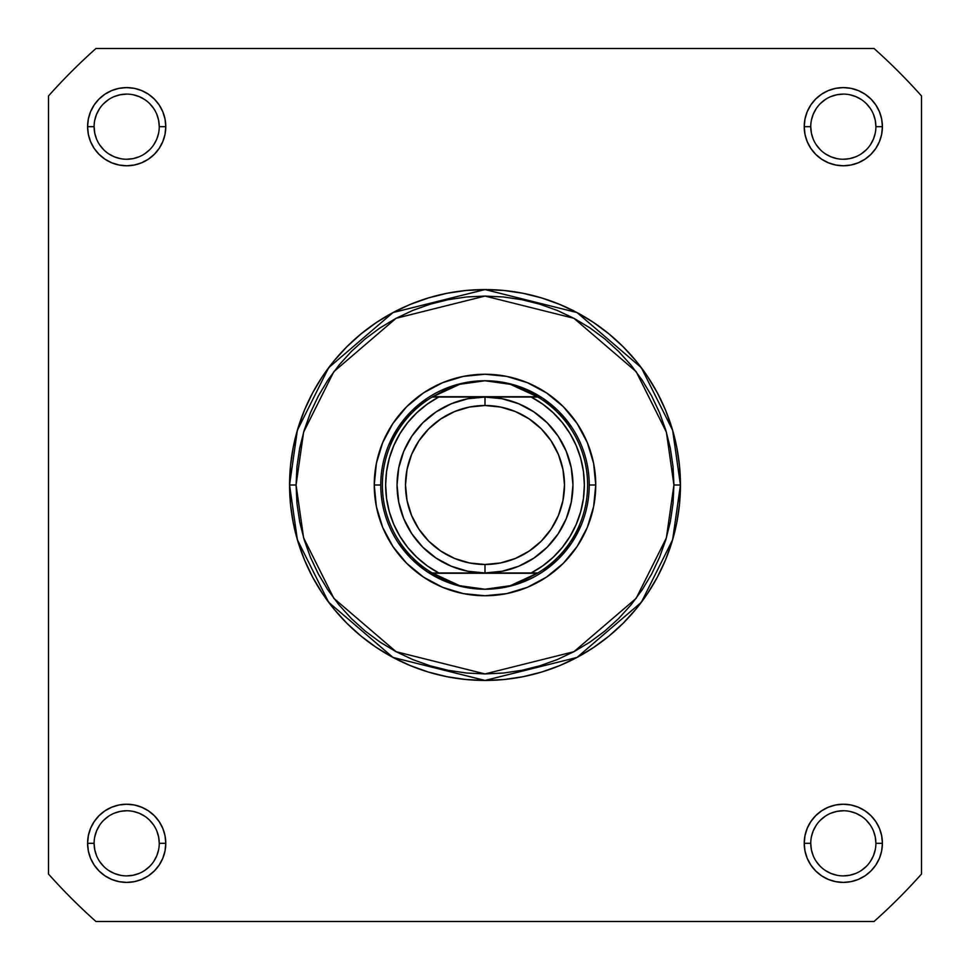 <?xml version="1.0" encoding="UTF-8"?>
<svg xmlns="http://www.w3.org/2000/svg" width="970" height="970" viewBox="0 0 970 970"><rect width="100%" height="100%" fill="white"/><g stroke="black" fill="none" stroke-linecap="round" stroke-linejoin="round"><path stroke-width="1.45" d="M159.25 843.33L159.25 843.318A32.58 32.58 0 0 0 126.682 810.75A32.58 32.58 0 0 0 94.102 843.318L87.591 843.318A39.091 39.091 0 0 1 126.682 804.227A39.091 39.091 0 0 1 165.773 843.318L159.25 843.318A32.58 32.58 0 0 1 126.682 875.898A32.58 32.58 0 0 1 94.102 843.318A32.58 32.58 0 0 1 126.682 810.75A32.58 32.58 0 0 1 159.25 843.318L158.631 836.964L156.776 830.853M94.102 126.67L94.102 126.682A32.58 32.58 0 0 0 126.682 159.25A32.58 32.58 0 0 0 159.25 126.682A32.58 32.58 0 0 0 126.682 94.102A32.58 32.58 0 0 0 94.102 126.682L87.591 126.682A39.091 39.091 0 0 1 126.682 87.591A39.091 39.091 0 0 1 165.773 126.682L159.25 126.682A32.58 32.58 0 0 1 126.682 159.25A32.58 32.58 0 0 1 94.102 126.682A32.58 32.58 0 0 1 126.682 94.102A32.58 32.58 0 0 1 159.25 126.682L158.631 120.328L156.776 114.218M810.75 126.67L810.75 126.682A32.58 32.58 0 0 0 843.318 159.25A32.58 32.58 0 0 0 875.898 126.682A32.58 32.58 0 0 0 843.318 94.102A32.58 32.58 0 0 0 810.75 126.682L804.227 126.682A39.091 39.091 0 0 1 843.318 87.591A39.091 39.091 0 0 1 882.409 126.682L875.898 126.682A32.58 32.58 0 0 1 843.318 159.25A32.58 32.58 0 0 1 810.75 126.682A32.58 32.58 0 0 1 843.318 94.102A32.58 32.58 0 0 1 875.898 126.682L875.267 120.328L873.412 114.218M875.898 843.33L875.898 843.318A32.58 32.58 0 0 0 843.318 810.75A32.58 32.58 0 0 0 810.75 843.318L804.227 843.318A39.091 39.091 0 0 1 843.318 804.227A39.091 39.091 0 0 1 882.409 843.318L875.898 843.318A32.58 32.58 0 0 1 843.318 875.898A32.58 32.58 0 0 1 810.75 843.318A32.58 32.58 0 0 1 843.318 810.75A32.58 32.58 0 0 1 875.898 843.318L875.267 836.964L873.412 830.853M595.75 485L589.239 485L595.75 485L593.628 463.393L587.323 442.611L577.089 423.466L563.315 406.685L546.534 392.911L527.389 382.677L506.607 376.372L485 374.25L463.393 376.372L442.611 382.677L423.466 392.911L406.685 406.685L392.911 423.466L382.677 442.611L376.372 463.393L374.25 485A110.75 110.75 0 0 1 485 374.25A110.75 110.75 0 0 1 595.75 485A110.75 110.75 0 0 1 485 595.75A110.75 110.75 0 0 1 374.25 485L376.372 506.607L382.677 527.389L392.911 546.534L406.685 563.315L423.466 577.089L442.611 587.323L463.393 593.628L485 595.75L506.607 593.628L527.389 587.323L546.534 577.089L563.315 563.315L577.089 546.534L587.323 527.389L593.628 506.607L595.75 485M380.761 485L374.25 485L380.761 485M673.932 485L666.378 537.901L636.15 598.357L573.913 651.707L485 673.932L396.087 651.707L333.85 598.357L303.622 537.901L296.068 485L289.557 485L297.366 539.72L328.636 602.273L393.02 657.454L485 680.443L576.98 657.454L641.364 602.273L672.634 539.72L680.443 485L673.932 485L673.022 503.515L670.306 521.86L665.796 539.841L659.552 557.301L651.622 574.058L642.091 589.966L631.046 604.856L618.593 618.593L604.856 631.046L589.966 642.091L574.058 651.622L557.301 659.552L539.841 665.796L521.86 670.306L503.515 673.022L485 673.932L466.485 673.022L448.14 670.306L430.159 665.796L412.699 659.552L395.942 651.622L380.034 642.091L365.144 631.046L351.407 618.593L338.954 604.856L327.908 589.966L318.378 574.058L310.449 557.301L304.204 539.841L299.694 521.86L296.978 503.515L296.068 485L296.978 466.485L299.694 448.14L304.204 430.159L310.449 412.699L318.378 395.942L327.908 380.034L338.954 365.144L351.407 351.407L365.144 338.954L380.034 327.908L395.942 318.378L412.699 310.449L430.159 304.204L448.14 299.694L466.485 296.978L485 296.068L503.515 296.978L521.86 299.694L539.841 304.204L557.301 310.449L574.058 318.378L589.966 327.908L604.856 338.954L618.593 351.407L631.046 365.144L642.091 380.034L651.622 395.942L659.552 412.699L665.796 430.159L670.306 448.14L673.022 466.485L673.932 485L680.443 485A195.443 195.443 0 0 1 485 680.443A195.443 195.443 0 0 1 289.557 485L290.491 504.157L293.304 523.133L297.972 541.733L304.435 559.799L312.631 577.138L322.489 593.579L333.922 608.99L346.799 623.201L361.01 636.077L376.421 647.511L392.862 657.369L410.201 665.565L428.267 672.028L446.867 676.696L465.842 679.509L485 680.443L504.157 679.509L523.133 676.696L541.733 672.028L559.799 665.565L577.138 657.369L593.579 647.511L608.99 636.077L623.201 623.201L636.077 608.99L647.511 593.579L657.369 577.138L665.565 559.799L672.028 541.733L676.696 523.133L679.509 504.157L680.443 485L679.509 465.842L676.696 446.867L672.028 428.267L665.565 410.201L657.369 392.862L647.511 376.421L636.077 361.01L623.201 346.799L608.99 333.922L593.579 322.489L577.138 312.631L559.799 304.435L541.733 297.972L523.133 293.304L504.157 290.491L485 289.557L465.842 290.491L446.867 293.304L428.267 297.972L410.201 304.435L392.862 312.631L376.421 322.489L361.01 333.922L346.799 346.799L333.922 361.01L322.489 376.421L312.631 392.862L304.435 410.201L297.972 428.267L293.304 446.867L290.491 465.842L289.557 485A195.443 195.443 0 0 1 485 289.557A195.443 195.443 0 0 1 680.443 485L672.634 430.28L641.364 367.727L576.98 312.546L485 289.557L393.02 312.546L328.636 367.727L297.366 430.28L289.557 485L296.068 485L303.622 432.099L333.85 371.643L396.087 318.293L485 296.068L573.913 318.293L636.15 371.643L666.378 432.099L673.932 485M874.043 921.5L95.957 921.5A584.716 584.716 0 0 1 48.5 874.043L48.5 95.957A584.716 584.716 0 0 1 95.957 48.5L874.043 48.5A584.716 584.716 0 0 1 921.5 95.957L921.5 874.043A584.716 584.716 0 0 1 874.043 921.5L95.957 921.5A584.716 584.716 0 0 1 48.5 874.043L48.5 95.957A584.716 584.716 0 0 1 95.957 48.5L874.043 48.5A584.716 584.716 0 0 1 921.5 95.957L921.5 874.043A584.716 584.716 0 0 1 874.043 921.5M810.75 843.306L810.75 843.318A32.58 32.58 0 0 0 843.318 875.898A32.58 32.58 0 0 0 875.898 843.318L882.409 843.318A39.091 39.091 0 0 1 843.318 882.409A39.091 39.091 0 0 1 804.227 843.318L804.979 850.945L807.21 858.28L810.823 865.034L815.685 870.963L821.602 875.825L828.368 879.438L835.691 881.657L843.318 882.409L850.945 881.657L858.28 879.438L865.034 875.825L870.963 870.963L875.825 865.034L879.438 858.28L881.657 850.945L882.409 843.318L881.657 835.691L879.438 828.368L875.825 821.602L870.963 815.685L865.034 810.823L858.28 807.21L850.945 804.979L843.318 804.227L835.691 804.979L828.368 807.21L821.602 810.823L815.685 815.685L810.823 821.602L807.21 828.368L804.979 835.691L804.227 843.318L810.75 843.318L811.369 849.671L813.224 855.782M875.898 126.682L882.409 126.682A39.091 39.091 0 0 1 843.318 165.773A39.091 39.091 0 0 1 804.227 126.682L804.979 134.309L807.21 141.632L810.823 148.398L815.685 154.315L821.602 159.177L828.368 162.79L835.691 165.021L843.318 165.773L850.945 165.021L858.28 162.79L865.034 159.177L870.963 154.315L875.825 148.398L879.438 141.632L881.657 134.309L882.409 126.682L881.657 119.055L879.438 111.72L875.825 104.966L870.963 99.037L865.034 94.175L858.28 90.562L850.945 88.343L843.318 87.591L835.691 88.343L828.368 90.562L821.602 94.175L815.685 99.037L810.823 104.966L807.21 111.72L804.979 119.055L804.227 126.682L810.75 126.682L811.369 133.035L813.224 139.147M159.25 126.682L165.773 126.682A39.091 39.091 0 0 1 126.682 165.773A39.091 39.091 0 0 1 87.591 126.682L88.343 134.309L90.562 141.632L94.175 148.398L99.037 154.315L104.966 159.177L111.72 162.79L119.055 165.021L126.682 165.773L134.309 165.021L141.632 162.79L148.398 159.177L154.315 154.315L159.177 148.398L162.79 141.632L165.021 134.309L165.773 126.682L165.021 119.055L162.79 111.72L159.177 104.966L154.315 99.037L148.398 94.175L141.632 90.562L134.309 88.343L126.682 87.591L119.055 88.343L111.72 90.562L104.966 94.175L99.037 99.037L94.175 104.966L90.562 111.72L88.343 119.055L87.591 126.682L94.102 126.682L94.733 133.035L96.588 139.147M94.102 843.306L94.102 843.318A32.58 32.58 0 0 0 126.682 875.898A32.58 32.58 0 0 0 159.25 843.318L165.773 843.318A39.091 39.091 0 0 1 126.682 882.409A39.091 39.091 0 0 1 87.591 843.318L88.343 850.945L90.562 858.28L94.175 865.034L99.037 870.963L104.966 875.825L111.72 879.438L119.055 881.657L126.682 882.409L134.309 881.657L141.632 879.438L148.398 875.825L154.315 870.963L159.177 865.034L162.79 858.28L165.021 850.945L165.773 843.318L165.021 835.691L162.79 828.368L159.177 821.602L154.315 815.685L148.398 810.823L141.632 807.21L134.309 804.979L126.682 804.227L119.055 804.979L111.72 807.21L104.966 810.823L99.037 815.685L94.175 821.602L90.562 828.368L88.343 835.691L87.591 843.318L94.102 843.318L94.733 849.671L96.588 855.782M388.691 445.109L398.33 427.091L411.292 411.292L427.091 398.33L411.292 411.292L398.33 427.091M524.891 388.691L542.909 398.33L558.708 411.292L571.669 427.091L558.708 411.292L542.909 398.33M581.309 524.891L571.669 542.909L558.708 558.708L542.909 571.669L558.708 558.708L571.669 542.909M445.109 581.309L427.091 571.669L411.292 558.708L398.33 542.909L411.292 558.708L427.091 571.669M99.583 861.409L103.644 866.355M108.567 870.405L114.218 873.412L120.328 875.267M126.67 875.898L133.035 875.267L139.147 873.412M144.773 870.417L149.707 866.355M153.757 861.433L156.776 855.782L158.631 849.671M153.769 825.227L149.707 820.293M144.785 816.243L139.147 813.224L133.035 811.369M126.694 810.75L120.328 811.369L114.218 813.224M108.591 816.231L103.644 820.293M99.595 825.215L96.588 830.853L94.733 836.964M99.583 144.773L103.644 149.707M108.567 153.757L114.218 156.776L120.328 158.631M126.67 159.25L133.035 158.631L139.147 156.776M144.773 153.769L149.707 149.707M153.757 144.785L156.776 139.147L158.631 133.035M153.769 108.591L149.707 103.644M144.785 99.595L139.147 96.588L133.035 94.733M126.694 94.102L120.328 94.733L114.218 96.588M108.591 99.583L103.644 103.644M99.595 108.567L96.588 114.218L94.733 120.328M816.231 144.773L820.293 149.707M825.215 153.757L830.853 156.776L836.964 158.631M843.306 159.25L849.671 158.631L855.782 156.776M861.409 153.769L866.355 149.707M870.405 144.785L873.412 139.147L875.267 133.035M870.417 108.591L866.355 103.644M861.433 99.595L855.782 96.588L849.671 94.733M843.33 94.102L836.964 94.733L830.853 96.588M825.227 99.583L820.293 103.644M816.243 108.567L813.224 114.218L811.369 120.328M816.231 861.409L820.293 866.355M825.215 870.405L830.853 873.412L836.964 875.267M843.306 875.898L849.671 875.267L855.782 873.412M861.409 870.417L866.355 866.355M870.405 861.433L873.412 855.782L875.267 849.671M870.417 825.227L866.355 820.293M861.433 816.243L855.782 813.224L849.671 811.369M843.33 810.75L836.964 811.369L830.853 813.224M825.227 816.231L820.293 820.293M816.243 825.215L813.224 830.853L811.369 836.964M536.568 572.955L485 572.955A87.955 87.955 0 0 1 397.045 485A87.955 87.955 0 0 1 485 397.045A87.955 87.955 0 0 0 397.045 485A87.955 87.955 0 0 0 485 572.955L485 564.491A79.492 79.492 0 0 1 405.508 485A79.492 79.492 0 0 1 485 405.508L485 397.045L531.208 397.045L542.703 404.114L553.118 412.674L562.297 422.58L570.033 433.626L576.216 445.618L580.703 458.337L583.443 471.541L584.352 485L583.443 498.459L580.703 511.663L576.216 524.382L570.033 536.374L562.297 547.419L553.118 557.326L542.703 565.886L531.208 572.955L485 572.955L502.157 571.257L518.659 566.262L533.864 558.126L547.189 547.189L558.126 533.864L566.262 518.659L571.257 502.157L572.955 485L571.257 467.843L566.262 451.341L558.126 436.136L547.189 422.811L533.864 411.874L518.659 403.738L502.157 398.743L485 397.045L467.843 398.743L451.341 403.738L436.136 411.874L422.811 422.811L411.874 436.136L403.738 451.341L398.743 467.843L397.045 485L398.743 502.157L403.738 518.659L411.874 533.864L422.811 547.189L436.136 558.126L451.341 566.262L467.843 571.257L485 572.955L438.792 572.955L427.297 565.886L416.882 557.326L407.703 547.419L399.967 536.374L393.784 524.382L389.297 511.663L386.557 498.459L385.648 485L386.557 471.541L389.297 458.337L393.784 445.618L399.967 433.626L407.703 422.58L416.882 412.674L427.297 404.114L438.792 397.045L485 397.045L433.432 397.045M432.147 397.045A102.614 102.614 0 0 0 432.147 572.955L438.792 572.955A99.352 99.352 0 0 1 438.792 397.045L432.147 397.045A102.614 102.614 0 0 1 432.693 396.718A102.614 102.614 0 0 0 432.147 397.045L459.695 384.302L485 380.761A104.239 104.239 0 0 1 589.239 485A104.239 104.239 0 0 1 485 589.239A104.239 104.239 0 0 1 380.761 485A104.239 104.239 0 0 1 485 380.761L497.78 381.646L510.305 384.302L522.357 388.679L537.853 397.045L485 397.045L485 405.508L500.508 407.036L515.422 411.559L529.159 418.907L541.212 428.788L551.093 440.841L558.441 454.578L562.964 469.492L564.491 485L562.964 500.508L558.441 515.422L551.093 529.159L541.212 541.212L529.159 551.093L515.422 558.441L500.508 562.964L485 564.491L469.492 562.964L454.578 558.441L440.841 551.093L428.788 541.212L418.907 529.159L411.559 515.422L407.036 500.508L405.508 485L407.036 469.492L411.559 454.578L418.907 440.841L428.788 428.788L440.841 418.907L454.578 411.559L469.492 407.036L485 405.508A79.492 79.492 0 0 1 564.491 485A79.492 79.492 0 0 1 485 564.491L485 572.955L432.147 572.955L447.643 581.321L459.695 585.698L472.22 588.353L485 589.239L497.78 588.353L510.305 585.698L522.357 581.321L537.307 573.282L432.693 573.282L537.853 572.955A102.614 102.614 0 0 1 537.307 573.282A102.614 102.614 0 0 0 537.853 572.955L510.305 585.698L485 589.239L459.695 585.698L432.147 572.955A102.614 102.614 0 0 0 432.693 573.282A102.614 102.614 0 0 1 432.147 397.045L537.307 396.718L432.693 396.718L447.643 388.679L459.695 384.302L472.22 381.646L485 380.761A104.239 104.239 0 0 0 380.761 485A104.239 104.239 0 0 0 485 589.239A104.239 104.239 0 0 0 589.239 485A104.239 104.239 0 0 0 485 380.761L510.305 384.302L537.307 396.718A102.614 102.614 0 0 1 537.853 397.045A102.614 102.614 0 0 0 537.307 396.718L537.853 397.045A102.614 102.614 0 0 1 537.853 572.955A102.614 102.614 0 0 0 537.853 397.045L531.208 397.045A99.352 99.352 0 0 1 531.208 572.955L537.853 572.955M485 572.955A87.955 87.955 0 0 0 572.955 485A87.955 87.955 0 0 0 485 397.045A87.955 87.955 0 0 1 572.955 485A87.955 87.955 0 0 1 485 572.955"/></g></svg>
